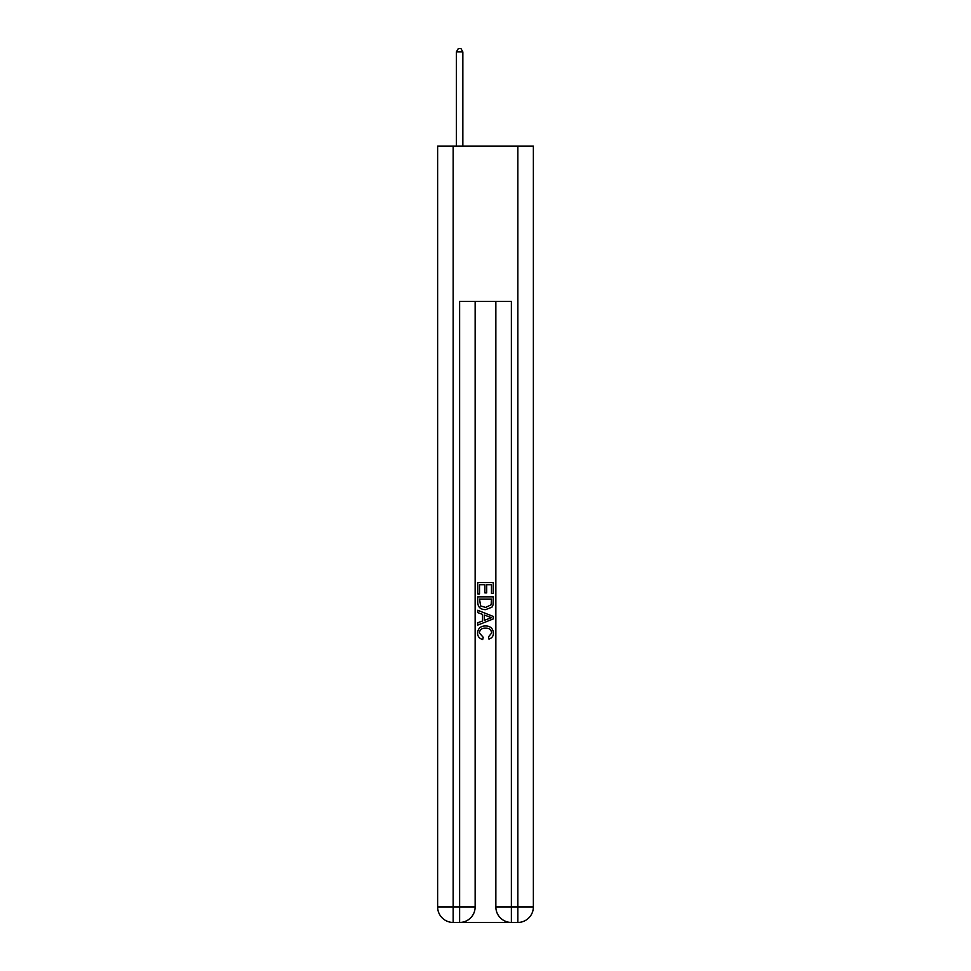 <?xml version="1.0" encoding="UTF-8"?>
<svg xmlns="http://www.w3.org/2000/svg" width="971" height="971" viewBox="0 0 971 971"><rect width="100%" height="100%" fill="white"/><g stroke="black" fill="none" stroke-linecap="round" stroke-linejoin="round"><path stroke-width="1.46" d="M460.788 922.45L510.212 922.45M453.154 146.111L453.154 906.926L459.623 906.926L459.623 922.45A15.524 15.524 0 0 0 475.147 906.926L475.147 301.374L475.147 906.926A15.524 15.524 0 0 1 459.623 922.45L453.154 922.45A15.524 15.524 0 0 1 437.63 906.926L437.63 146.111L533.37 146.111L533.37 906.926L517.846 906.926L517.846 146.111M511.377 922.45L511.377 906.926L495.853 906.926A15.524 15.524 0 0 0 511.377 922.45L517.846 922.45L517.846 906.926L511.377 906.926L511.377 301.374L459.623 301.374L459.623 906.926L475.147 906.926M495.853 906.926L495.853 301.374M517.846 922.45A15.524 15.524 0 0 0 533.37 906.926M477.732 593.9L477.732 582.551L493.268 582.551L493.268 593.499L491.472 593.499L491.472 584.736L486.689 584.736L486.689 592.905L484.905 592.905L484.905 584.736L479.528 584.736L479.528 593.9L477.732 593.9M477.732 602.445L477.732 596.886L493.268 596.886L493.037 604.933L491.933 607.191L485.585 609.63C480.621 609.642 477.999 607.251 477.732 602.445M479.528 599.071L480.621 605.94L485.621 607.433L491.156 604.787L491.472 599.071L479.528 599.071M477.732 612.616L477.732 610.286L493.268 616.451L493.268 618.928L477.732 625.081L477.732 622.763L482.514 620.991L482.514 614.376L477.732 612.616M488.607 616.621L484.311 615.031L484.311 620.335L491.472 617.69L488.607 616.621M479.334 632.934L483.218 637.292L482.708 639.488C479.419 638.627 477.696 636.515 477.538 633.141C477.95 628.371 480.645 625.979 485.609 625.943C490.391 626.052 493.001 628.431 493.462 633.104C493.377 636.175 491.884 638.165 488.947 639.088L488.474 636.891L491.666 632.995C491.217 629.645 489.19 628.019 485.621 628.14C481.992 627.946 479.892 629.548 479.334 632.934M462.851 146.111L462.851 51.912L456.382 51.912L456.382 146.111M456.382 51.912L458.324 48.55L460.922 48.55L462.851 51.912M453.154 922.45L453.154 906.926L437.63 906.926"/></g></svg>
